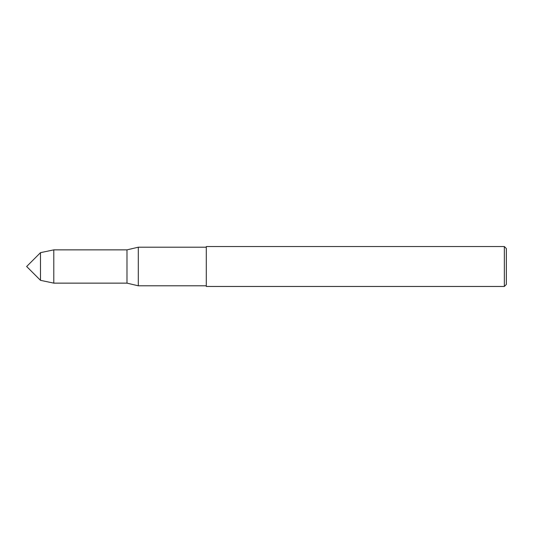 <?xml version="1.0" encoding="UTF-8"?>
<svg xmlns="http://www.w3.org/2000/svg" width="533" height="533" viewBox="0 0 533 533"><rect width="100%" height="100%" fill="white"/><g stroke="black" fill="none" stroke-linecap="round" stroke-linejoin="round"><path stroke-width="0.8" d="M40.488 280.338L40.488 252.662L26.65 266.5L40.488 280.338L40.488 252.662L53.793 249.864L53.793 283.136L40.488 280.338M206.291 285.795L138.3 285.795L138.3 247.205L126.981 249.864L53.793 249.864M138.3 285.795L126.981 283.136L126.981 249.864L126.981 283.136L53.793 283.136M504.351 286.461L506.35 284.462L506.35 248.538L504.351 246.539L206.291 246.539L206.291 286.461L504.351 286.461L504.351 246.539M206.291 247.205L138.3 247.205"/></g></svg>
